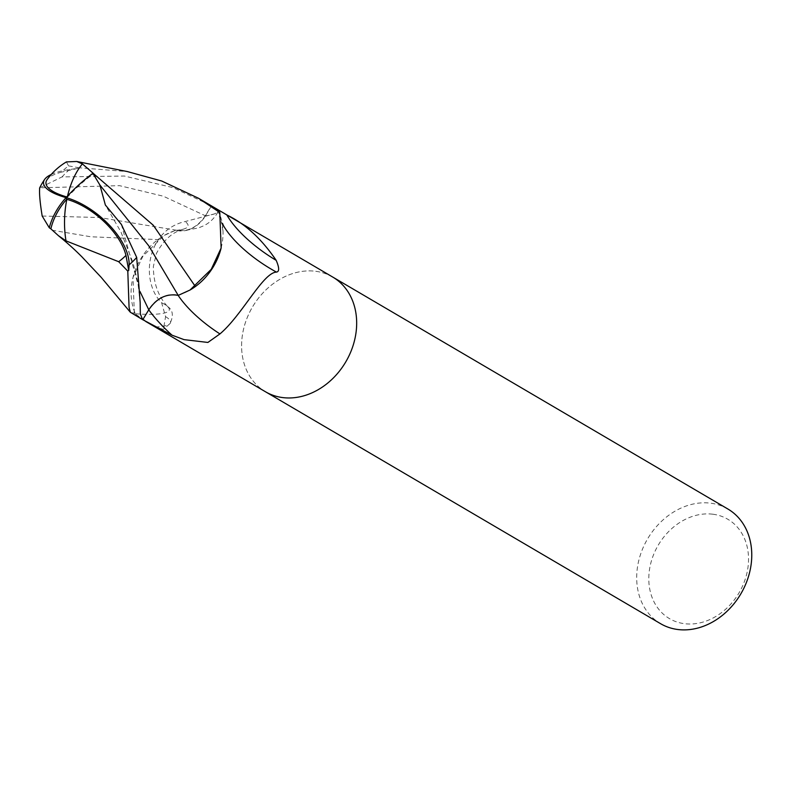 <?xml version="1.0" encoding="UTF-8"?>
<svg xmlns="http://www.w3.org/2000/svg" width="791" height="791" viewBox="0 0 791 791"><rect width="100%" height="100%" fill="white"/><g stroke="black" fill="none" stroke-linecap="round" stroke-linejoin="round"><path stroke-width="0.59" stroke-dasharray="3.96 2.97" d="M332.517 276.939A66.484 54.124 -59.6 0 0 315.471 271.264A66.484 54.124 -59.6 0 0 247.474 317.023A66.484 54.124 -59.6 0 0 265.479 391.763M131.049 312.85L134.332 313.048A66.484 54.124 -59.6 0 0 142.756 319.712L148.649 309.686A28.585 23.275 120.4 0 1 178.044 295.201A72.347 27.339 -146.6 0 0 178.163 295.389M211.494 205.907L205.462 215.854A28.585 23.275 120.4 0 1 183.136 230.903A28.585 23.275 120.4 0 1 176.067 230.339A57.041 46.442 -59.6 0 0 135.429 313.79A8.988 7.317 120.4 0 1 135.785 314.442A66.484 54.124 -59.6 0 0 142.627 319.633M135.785 314.442L155.352 327.039L163.401 329.353L165.576 316.637L161.611 302.726C140.076 281.626 146.305 230.24 185.163 221.539L216.714 213.293L218.168 211.543L213.333 206.975M727.878 509.008A66.484 54.124 -59.6 0 0 710.565 503.175A66.484 54.124 -59.6 0 0 642.569 548.944A66.484 54.124 -59.6 0 0 660.574 623.684M332.793 277.097A66.484 54.124 -59.6 0 0 315.471 271.264A66.484 54.124 -59.6 0 0 247.553 316.855A66.484 54.124 -59.6 0 0 265.212 391.604M712.82 514.209A57.614 46.906 -59.6 0 0 650.845 562.965A57.614 46.906 -59.6 0 0 684.512 623.694A57.614 46.906 -59.6 0 0 746.486 574.938A57.614 46.906 -59.6 0 0 712.82 514.209M178.044 295.201A57.041 46.442 -59.6 0 0 190.028 290.02M221.134 248.038A57.041 46.442 -59.6 0 0 223.003 230.942A57.041 46.442 -59.6 0 0 218.682 211.751A68.659 25.945 -146.6 0 0 221.262 221.45A68.659 25.945 -146.6 0 0 222.894 224.664M218.682 211.751A8.988 7.317 120.4 0 1 218.336 211.088M176.067 230.339A72.347 12.162 10.1 0 0 183.66 229.074A72.347 12.162 10.1 0 0 185.163 221.539M155.352 327.039A72.1 12.122 10.1 0 0 169.581 323.954A72.1 12.122 10.1 0 0 169.917 323.638A72.1 12.122 10.1 0 0 165.576 316.637M135.429 313.79A68.659 11.549 10.1 0 0 168.167 307.126A68.659 11.549 10.1 0 0 167.474 306.453A68.659 11.549 10.1 0 0 161.611 302.726M209.902 204.958L173.011 187.635L124.405 176.037L62.044 176.907L39.728 187.813L119.55 185.658L163.332 196.217L205.324 215.745L211.365 205.828M51.207 174.485A57.575 17.313 -177 0 1 69.608 169.501L77.666 168.394A66.484 54.124 120.4 0 1 78.596 167.722L127.351 171.568M66.414 161.908L68.57 165.883A63.201 51.455 -59.6 0 0 61.303 172.201A54.994 16.542 3 0 0 47.104 179.626M66.721 196.919A54.994 16.542 3 0 0 67.324 197.088A54.994 16.542 3 0 0 67.482 197.137A62.005 21.149 -44.8 0 1 93.714 173.713M42.18 216.032L99.359 217.515L175.899 230.141C187.507 232.297 197.305 227.492 205.324 215.745M134.332 313.048L132.977 277.493L142.884 256.205L164.083 235.51L175.899 230.141M159.159 239.633L90.757 236.766L52.73 230.329M66.078 197.621L67.482 197.137M77.666 168.394L61.303 172.201M68.57 165.883L78.596 167.722M205.462 215.854A99.893 16.799 10.1 0 0 218.168 211.543M69.608 169.501A66.484 54.124 -59.6 0 0 62.044 176.907M67.571 195.99A64.18 34.507 93.8 0 0 67.324 197.088M121.399 224.446L139.908 291.365M223.003 230.942L221.262 221.45M224.169 226.859L217.792 210.218M218.009 212.047C214.173 218.632 209.2 223.299 203.069 226.048L198.59 227.887L183.136 230.903M169.581 323.954L163.401 329.353M167.474 306.453C172.982 310.003 173.802 315.728 169.917 323.638M183.66 229.074C172.507 232 163.411 240.187 156.371 253.604L153.355 266.537C153.474 283.455 158.408 296.981 168.167 307.126M140.165 302.449L137.802 281.942L132.908 262.404L120.914 231.892L105.371 204.988"/><path stroke-width="1.19" d="M265.212 391.604A66.484 54.124 -59.6 0 0 265.479 391.763A66.484 54.124 -59.6 0 0 282.802 397.596A66.484 54.124 -59.6 0 0 350.789 351.827A66.484 54.124 -59.6 0 0 332.793 277.097A66.484 54.124 -59.6 0 0 332.517 276.939M178.163 295.389A72.347 27.339 -146.6 0 0 219.938 333.921L207.895 342.444L184.046 339.626L172.023 335.176L142.598 319.623L140.333 313.968L140.165 302.449L136.695 257.421L121.399 224.436L105.361 204.988L99.913 185.054L148.748 245.793L178.212 295.399C166.614 293.243 156.806 298.039 148.797 309.785L142.756 319.712M660.574 623.684A66.484 54.124 -59.6 0 0 677.887 629.517A66.484 54.124 -59.6 0 0 745.883 583.748A66.484 54.124 -59.6 0 0 727.878 509.008L332.793 277.097A66.484 54.124 -59.6 0 1 350.789 351.827A66.484 54.124 -59.6 0 1 282.802 397.596A66.484 54.124 -59.6 0 1 265.479 391.763L660.574 623.684M190.028 290.02A57.041 46.442 -59.6 0 0 221.134 248.038L211.237 269.335L190.028 290.02L178.212 295.399M222.894 224.664A68.659 25.945 -146.6 0 0 224.169 226.859A68.659 25.945 -146.6 0 0 276.455 272.094C262.958 272.618 241.997 315.362 219.938 333.921M217.792 210.218L218.336 211.088C216.437 208.992 219.265 210.287 226.839 214.974A72.1 27.25 -146.6 0 0 276.188 260.348C279.371 267.734 279.46 271.649 276.455 272.094M226.839 214.974C245.081 223.695 261.534 238.813 276.188 260.348M218.336 211.088A66.484 54.124 -59.6 0 0 211.494 205.907L332.793 277.097M99.913 185.054L92.883 173.348L93.714 173.713L82.412 163.925L76.747 161.483L127.351 171.568L161.73 181.02L198.353 198.185L219.789 212.492L221.134 248.038M92.883 173.348A64.368 21.96 135.2 0 0 66.078 197.621A57.575 17.313 -177 0 1 44.642 179.409A66.484 66.484 0 0 0 39.55 188.159L39.728 187.813C39.135 192.875 39.946 202.278 42.18 216.032L49.279 227.768A64.368 48.162 -38.4 0 1 66.078 197.621A57.575 29.554 39.9 0 1 129.131 264.837L128.725 270.433A66.484 54.124 120.4 0 1 127.796 271.105L129.062 307.353L130.317 312.227L142.598 319.623M66.009 240.879L118.69 261.712A63.201 51.455 -59.6 0 0 125.967 255.394A54.994 28.229 -140.1 0 0 66.84 199.332A54.994 28.229 -140.1 0 0 66.681 199.292A62.005 46.392 141.6 0 0 50.871 228.836L58.405 235.669L66.009 240.879A64.18 34.507 -86.2 0 1 66.84 199.332M76.747 161.483L66.414 161.908A64.18 64.18 0 0 0 47.104 179.626A54.994 16.542 3 0 0 66.721 196.919M219.789 212.492A66.484 54.124 -59.6 0 0 211.365 205.828L198.353 198.185M49.279 227.768L50.871 228.836M66.078 197.621L66.681 199.292M44.642 179.409A57.575 17.313 -177 0 1 51.207 174.485M91.865 172.201L153.256 225.217L194.952 285.907M128.725 270.433L125.967 255.394M118.69 261.712L127.796 271.105M148.757 309.835A99.893 37.75 -146.6 0 0 172.023 335.176M82.412 163.925A64.18 34.507 93.8 0 0 67.571 195.99M139.908 291.365L148.787 309.785M129.131 264.837A66.484 54.124 -59.6 0 0 136.695 257.421M145.603 321.393L265.479 391.763M58.405 235.669C72.278 246.98 79.14 254.129 81.789 256.709L101.09 277.236L130.317 312.227M105.371 204.988L105.865 205.719"/></g></svg>
